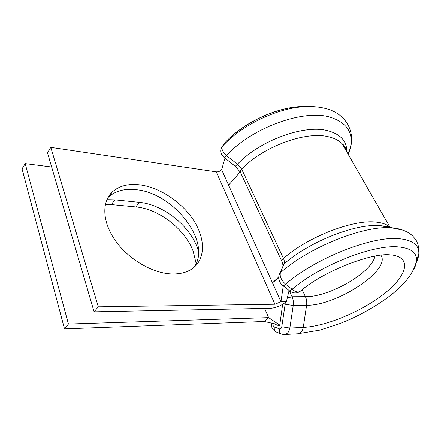 <?xml version="1.0" encoding="UTF-8"?>
<svg xmlns="http://www.w3.org/2000/svg" width="441" height="441" viewBox="0 0 441 441"><rect width="100%" height="100%" fill="white"/><g stroke="black" fill="none" stroke-linecap="round" stroke-linejoin="round"><path stroke-width="0.66" d="M105.344 204.354L111.33 204.574L135.822 206.917C158.87 208.891 184.702 228.951 193.064 250.929L196.146 263.47M106.871 199.668L114.836 199.845L139.384 202.331C162.475 204.431 188.439 224.634 196.929 246.657L198.544 251.353M224.899 142.768L222.286 146.462C221.255 148.948 222.661 151.985 226.52 155.579L237.451 164.212L241.646 169.057L283.48 258.476C284.439 260.609 284.599 262.45 283.96 264.01L280.382 272.775C279.577 276.391 281.308 280.195 285.586 284.191L292.107 289.29C295.343 291.821 297.984 292.543 300.023 291.446C323.859 270.713 371.846 252.869 389.662 254.815M172.475 273.971C181.245 274.07 188.307 271.959 193.66 267.643C206.008 257.483 204.955 237.208 192.993 219.386C181.025 201.537 159.311 187.265 139.632 184.823C128.215 183.5 119.081 185.893 112.234 192.006C101.463 202.011 102.246 222.468 115.763 241.205C129.213 259.947 153.435 273.674 172.475 273.971M193.853 267.489C212.523 242.837 173.969 192.8 135.944 189.68C124.549 188.428 115.426 190.881 108.558 197.033L107.775 197.816M278.701 276.981L272.477 282.83L278.695 277.758M98.288 306.82L274.93 304.224L280.961 301.71L286.407 301.65C281.512 305.596 276.187 307.812 270.438 308.303L94.104 311.826L98.288 306.82L50.809 147.366L216.255 171.852C218.317 171.979 220.12 171.262 221.663 169.691L228.609 185.148L240.196 171.885M94.104 311.826L47.479 152.773L50.809 147.366M283.254 285.9L280.961 301.71L228.609 185.148M286.407 301.65L289.081 290.47M221.663 169.691L224.982 158.121M274.93 324.24L279.015 325.739L279.732 325.116L282.659 304.34M25.187 163.611L68.421 324.036L64.496 328.859L22.05 168.87L25.187 163.611L51.652 167.001M64.496 328.859L264.308 321.483L268.624 317.614L264.639 308.419M68.421 324.036L268.624 317.614L279.732 325.116M274.98 323.876L264.308 321.483M416.117 262.897C417.759 259.622 418.663 256.568 418.823 253.74C419.242 245.224 412.903 240.229 399.794 238.768C373.009 235.428 315.354 258.095 285.586 284.191C284.043 285.625 283.122 286.082 282.819 285.559C279.974 283.557 278.762 279.192 278.966 279.611C278.662 278.955 278.651 277.532 278.938 275.355L280.382 272.775C309.042 247.125 364.531 224.998 391.878 227.87L403.162 230.219M413.471 270.052C415.361 266.596 416.387 263.409 416.541 260.488C416.866 252.654 410.874 248.14 398.576 246.943C373.533 244.215 320.216 265.19 292.107 289.29C290.547 290.718 289.605 291.165 289.279 290.625L283.094 285.774M279.693 273.497L283.96 264.01C308.97 241.789 356.003 223.196 379.993 225.676L393.802 228.069C398.824 228.565 403.576 230.048 408.068 232.506C411.199 234.755 412.015 234.474 416.398 240.792C418.509 245.097 419.319 249.408 418.823 253.74L416.541 260.488C413.812 273.756 402.964 286.975 383.995 300.15C373.34 307.52 361.758 314.031 349.244 319.686L339.972 323.551L319.835 330.116L297.504 333.793C300.519 333.589 302.438 331.461 303.265 327.409C326.274 326.274 361.587 311.5 384.177 293.745C406.949 276.06 412.71 257.235 391.123 254.898M224.524 157.757L235.301 166.307L237.451 164.212C259.534 140.662 303.965 124.323 327.476 130.635C340.546 134.103 346.99 141.197 346.819 151.925M317.531 107.02L306.512 106.612C278.828 107.224 241.789 124.792 222.286 146.462L221.437 147.823C219.436 153.722 223.328 156.594 224.475 157.724L226.52 155.579C251.15 128.171 302.724 109.164 329.526 117.014C347.078 122.405 353.958 132.989 350.165 148.76L348.263 154.444M223.736 144.323L224.475 143.226C242.682 123.177 276.722 107.097 302.372 106.513L306.512 106.612C313.612 106.364 320.133 107.042 326.064 108.651C346.643 113.872 355.358 132.383 350.165 148.76L347.866 153.749M272.77 323.512L273.062 325.568L274.291 326.886C273.993 329.758 274.804 331.522 276.722 332.172L281.044 333.87M343.622 146.351L343.958 145.486M346.455 151.296L344.79 147.266L342.106 143.716C338.909 140.431 334.344 138.11 328.418 136.765C305.8 130.911 263.178 146.555 241.646 169.057C240.235 170.573 239.915 171.847 240.692 172.894L281.793 261.226M390.296 227.424L389.982 227.132C387.066 224.508 382.623 222.854 376.653 222.176C353.974 218.945 307.994 236.663 283.48 258.476C281.871 259.936 281.419 261.094 282.124 261.943L282.984 265.168M387.457 226.906L381.189 225.753C390.098 226.856 389.464 227.198 389.982 227.132L342.106 143.716L342.999 144.472C342.679 144.025 346.053 147.393 346.323 150.822M374.944 256.144C372.099 272.571 329.041 297.223 305.42 296.666C306.638 299.334 307.03 302.201 306.605 305.266L293.226 305.492L289.847 328.043L303.265 327.409L306.605 305.266C336.356 305.889 391.476 270.046 380.936 255.245M274.93 304.224L216.255 171.852M289.235 290.591L292.063 296.732C293.271 299.45 293.656 302.366 293.226 305.492L285.151 304.229L285.228 302.62M302.157 289.737L305.42 296.666L292.063 296.732L287.262 298.083M281.782 326.77L289.847 328.043C289.015 332.167 287.097 334.333 284.087 334.537L281.788 334.162C279.87 333.512 279.065 331.737 279.362 328.843C280.592 329.135 281.397 328.446 281.782 326.77L285.151 304.229M308.783 106.562L302.372 106.513C276.149 107.157 243.212 122.841 224.91 142.757M274.291 326.886L279.362 328.843M114.836 199.845L111.33 204.574M139.384 202.331L135.822 206.917M272.103 327.889C271.777 328.286 273.056 329.609 275.928 331.847M108.558 197.033L112.234 192.006M297.504 333.793L284.743 334.498M271.888 327.393L271.215 323.198M289.566 290.851C290.784 291.837 294.985 294.61 299.919 291.512M240.301 172.084L235.367 166.356"/></g></svg>
